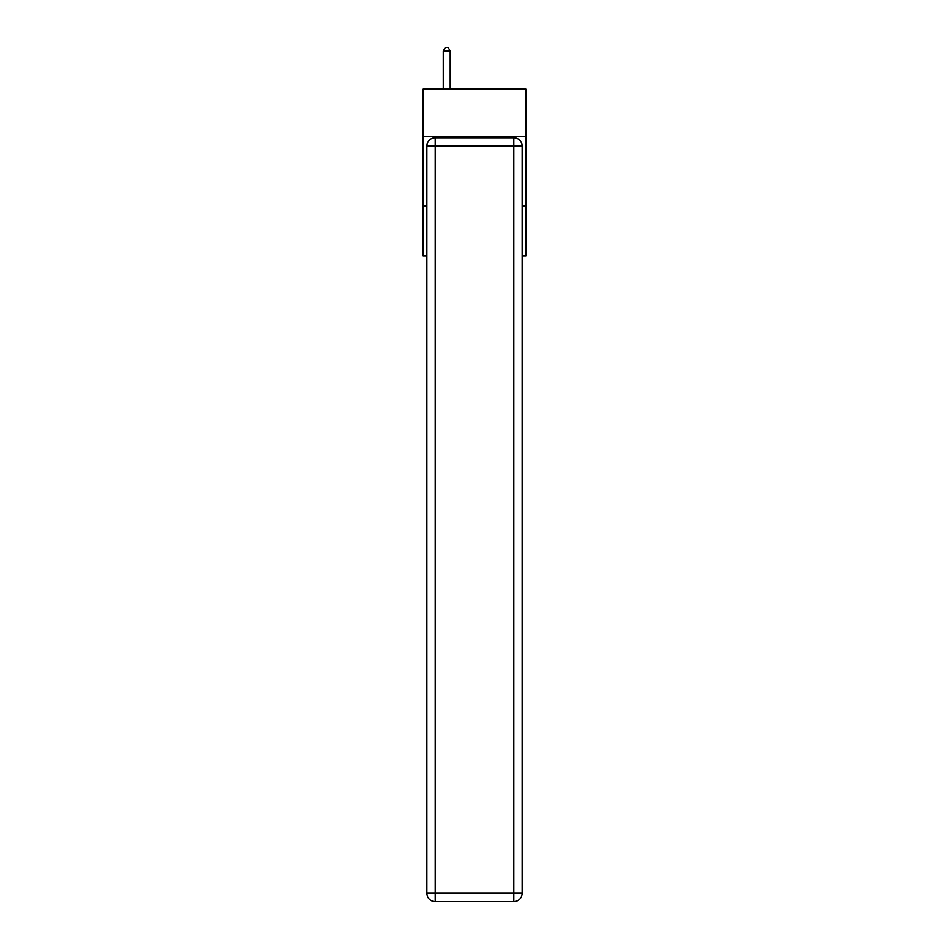 <?xml version="1.0" encoding="UTF-8"?>
<svg xmlns="http://www.w3.org/2000/svg" width="949" height="949" viewBox="0 0 949 949"><rect width="100%" height="100%" fill="white"/><g stroke="black" fill="none" stroke-linecap="round" stroke-linejoin="round"><path stroke-width="1.42" d="M525.876 136.383L525.876 89.17L423.124 89.17L423.124 136.383L525.876 136.383L525.876 255.815L522.128 255.815M426.872 205.814L423.124 205.814L423.124 136.383M525.876 205.814L522.128 205.814M423.124 205.814L423.124 255.815L426.872 255.815M426.872 893.223A8.327 8.327 0 0 0 435.2 901.55L435.2 893.223L513.8 893.223L513.8 146.099L435.2 146.099L435.2 893.223L426.872 893.223L426.872 146.099L435.2 146.099L435.2 137.771L513.8 137.771A8.327 8.327 0 0 1 522.128 146.099L522.128 893.223A8.327 8.327 0 0 1 513.8 901.55L435.2 901.55A8.327 8.327 0 0 1 426.872 893.223A8.327 8.327 0 0 0 435.2 901.55M435.2 137.771A8.327 8.327 0 0 0 426.872 146.099A8.327 8.327 0 0 1 435.2 137.771M450.194 89.17L450.194 51.056L443.254 51.056L443.254 89.17M443.254 51.056L445.342 47.45L448.118 47.45L450.194 51.056M513.8 901.55A8.327 8.327 0 0 0 522.128 893.223L513.8 893.223L513.8 901.55M522.128 146.099A8.327 8.327 0 0 0 513.8 137.771L513.8 146.099L522.128 146.099"/></g></svg>

